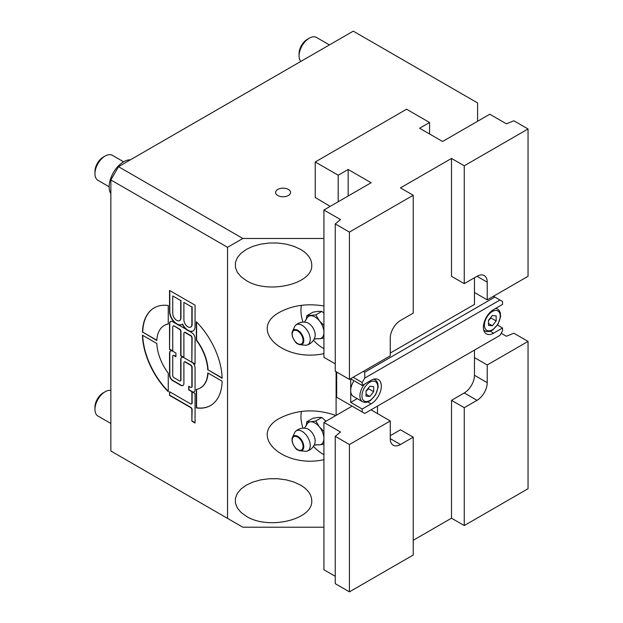 <?xml version="1.0" encoding="UTF-8"?>
<svg xmlns="http://www.w3.org/2000/svg" width="623" height="623" viewBox="0 0 623 623"><rect width="100%" height="100%" fill="white"/><g stroke="black" fill="none" stroke-linecap="round" stroke-linejoin="round"><path stroke-width="0.93" d="M323.921 527.214L242.845 527.214L110.855 451.013L110.855 179.946L227.535 247.308L242.845 238.469L118.51 166.684L353.264 31.15L477.592 102.935L477.592 121.267M242.845 238.469L323.921 238.469M315.246 197.475L330.167 206.384M288.363 189.415A7.46 4.306 180 0 1 290.552 192.46A7.46 4.306 180 0 1 283.091 196.767A7.46 4.306 180 0 1 275.631 192.46A7.46 4.306 180 0 1 280.233 188.489A7.46 4.306 180 0 1 288.363 189.415M311.741 500.697C311.57 494.639 307.832 489.429 300.527 485.076L293.822 481.984L286.105 479.842L277.749 478.737L269.175 478.737L260.819 479.842L253.102 481.984L246.397 485.076L241.054 488.938L237.332 493.4L235.432 498.221L235.432 503.174L237.332 507.994L241.054 512.456L246.397 516.327C268.49 530.298 313.237 519.598 311.741 500.697M311.741 264.985C311.57 258.927 307.832 253.717 300.527 249.356L293.822 246.272L286.105 244.123L277.749 243.025L269.175 243.025L260.819 244.123L253.102 246.272L246.397 249.356L241.054 253.226L237.332 257.688L235.432 262.509L235.432 267.462L237.332 272.282L241.054 276.744L246.397 280.607C268.49 294.586 313.237 283.886 311.741 264.985M110.855 423.484L97.936 416.024A14.438 8.333 -60 0 1 94.953 409.42A14.438 8.333 -60 0 1 105.155 391.742A14.438 8.333 -60 0 1 110.855 390.457M105.155 391.742L103.2 392.872A11.666 6.736 120 0 0 94.953 407.162L94.953 409.42M300.823 61.428A14.438 8.333 -60 0 1 299.079 55.852A14.438 8.333 -60 0 1 309.288 38.174A14.438 8.333 -60 0 1 316.507 37.458L329.419 44.911M309.288 38.174L307.334 39.304A11.666 6.736 120 0 0 299.079 53.594L299.079 55.852M109.157 186.791L97.936 180.312A14.438 8.333 -60 0 1 94.953 173.708A14.438 8.333 -60 0 1 105.155 156.03A14.438 8.333 -60 0 1 112.374 155.314L123.588 161.793M105.155 156.03L103.2 157.16A11.666 6.736 120 0 0 94.953 171.45L94.953 173.708M325.977 421.241L321.842 417.465L318.174 417.402L312.917 418.267L306.851 421.763L310.519 421.826L315.783 420.961L319.451 426.981L323.921 431.428M304.359 428.188L306.571 425.026A12.631 7.289 60 0 1 310.519 421.826A12.631 7.289 60 0 1 319.451 426.981A12.631 7.289 60 0 1 323.921 438.491A12.631 7.289 60 0 1 319.451 444.845L315.76 444.76M323.921 444.144L319.451 444.845A12.631 7.289 60 0 1 317.971 444.775L314.124 445.11M306.173 425.875L306.851 421.763M321.842 417.465L315.783 420.961M297.903 449.993A8.325 4.805 -120 0 0 300.154 450.779L297.786 449.962C296.33 449.728 294.523 447.259 292.374 442.564L291.992 439.698L292.467 437.455L294.562 432.829A11.526 6.658 60 0 1 295.614 431.326A11.526 6.658 60 0 1 302.093 431.365A11.526 6.658 60 0 1 309.81 442.221A11.526 6.658 60 0 1 307.038 451.114A11.526 6.658 60 0 1 305.208 451.278L300.154 450.779A8.325 4.805 -120 0 0 302.062 440.796A8.325 4.805 -120 0 0 292.467 437.455A8.325 4.805 -120 0 0 292.016 439.799M295.614 431.326A11.728 11.728 0 0 1 306.687 428.577A9.563 5.521 60 0 1 314.958 442.898A11.728 11.728 0 0 1 307.038 451.114M323.921 313.143L321.842 311.399L318.174 311.336L312.917 312.193L306.851 315.69L315.783 314.895L319.451 320.907L323.921 325.362M304.359 322.122L306.571 318.96A12.631 7.289 60 0 1 310.519 315.752A12.631 7.289 60 0 1 319.451 320.907A12.631 7.289 60 0 1 323.921 332.417L323.921 332.417A12.631 7.289 60 0 1 319.451 338.772L315.76 338.694M323.921 338.079L319.451 338.772A12.631 7.289 60 0 1 317.971 338.702L314.124 339.037M306.173 319.809L306.851 315.69M321.842 311.399L315.783 314.895M297.903 343.919A8.325 4.805 -120 0 0 300.154 344.706L297.786 343.888C296.33 343.655 294.523 341.186 292.374 336.49L291.992 333.624L292.467 331.381L294.562 326.756A11.526 6.658 60 0 1 295.614 325.261A11.526 6.658 60 0 1 302.093 325.299A11.526 6.658 60 0 1 309.81 336.155A11.526 6.658 60 0 1 307.038 345.041A11.526 6.658 60 0 1 305.208 345.204L300.154 344.706A8.325 4.805 -120 0 0 302.062 334.722A8.325 4.805 -120 0 0 292.467 331.381A8.325 4.805 -120 0 0 292.016 333.726M295.614 325.261A11.728 11.728 0 0 1 306.687 322.504A9.563 5.521 60 0 1 314.958 336.833A11.728 11.728 0 0 1 307.038 345.041M130.409 159.815A20.442 11.806 120 0 0 109.157 186.814A20.442 11.806 120 0 0 110.855 193.683M488.502 325.393L488.502 320.292L492.326 315.534L496.157 315.869L496.157 320.977L492.326 325.736L488.502 325.393M488.502 320.596L491.049 318.026L496.157 320.977M488.502 323.524L492.326 325.736M491.049 318.026L490.908 317.302M364.743 372.196L364.743 378.091L499.981 300.006L494.88 297.062L364.743 372.196L363.341 371.386M499.981 300.006L502.535 301.485L502.535 304.429L493.603 309.584A14.438 8.333 -60 0 0 484.172 322.301A14.438 8.333 -60 0 0 486.384 333.873A14.438 8.333 -60 0 0 493.603 333.157L490.285 331.241M493.478 296.252L494.88 297.062M362.197 385.45L371.121 380.295A14.438 8.333 -60 0 1 378.34 379.586A14.438 8.333 -60 0 1 380.552 391.151A14.438 8.333 -60 0 1 371.121 403.868L362.197 409.023L350.71 402.396L350.71 378.823L362.197 385.45L362.197 382.506L364.743 378.091M497.481 325.081L502.535 328.002L502.535 330.945L499.981 335.369L364.743 413.446L362.197 411.974L362.197 409.023M502.535 328.002L493.603 333.157M341.778 400.184L336.677 397.24L336.677 372.048M362.197 411.974L336.677 397.24M353.132 377.281L362.197 382.506M390.263 353.046L474.469 304.429L474.469 292.499L487.225 299.858L487.225 282.18L477.016 276.293L464.26 283.652L464.26 165.796L528.047 128.969L528.047 276.293L487.225 299.858M350.71 402.396L357.22 398.642M183.894 302.404L183.894 319.895A5.638 3.255 -120 0 0 186.355 325.572A5.638 3.255 -120 0 0 190.7 327.083A5.638 3.255 -120 0 0 191.868 324.497L191.868 307.007L183.894 302.404L191.868 307.007M336.101 415.401L336.101 371.713M172.735 295.956L172.735 313.455A5.638 3.255 -120 0 0 175.195 319.124A5.638 3.255 -120 0 0 179.541 320.635A5.638 3.255 -120 0 0 180.709 318.057L180.709 300.559L172.735 295.956L180.709 300.559M174.012 326.156A1.807 1.044 -120 0 0 173.108 326.07A1.807 1.044 -120 0 0 172.735 326.896L172.735 351.201L175.92 353.046L175.92 356.73L174.012 355.624A1.807 1.044 -120 0 0 173.108 355.531A1.807 1.044 -120 0 0 172.735 356.356L172.735 375.513A1.807 1.044 -120 0 0 174.012 377.717L179.432 380.848A1.807 1.044 -120 0 0 180.335 380.941A1.807 1.044 -120 0 0 180.709 380.116L180.709 359.487A4.509 2.601 60 0 1 181.643 357.423A4.509 2.601 60 0 1 183.894 357.649L180.709 355.803L180.709 331.498A1.807 1.044 -120 0 0 179.432 329.287L174.261 326.008A1.807 1.044 -120 0 0 173.358 325.922A1.807 1.044 -120 0 0 173.241 326.008M193.083 330.914A10.147 5.856 60 0 1 188.138 330.338L191.868 332.783A4.509 2.601 60 0 1 195.061 338.312L195.061 364.089L191.868 362.251L191.868 337.946A1.807 1.044 -120 0 0 190.591 335.735L185.171 332.604A1.807 1.044 -120 0 0 184.268 332.511A1.807 1.044 -120 0 0 183.894 333.336L183.894 357.649L191.868 362.251A4.509 2.601 60 0 1 195.061 367.772L195.061 389.873A4.509 2.601 60 0 1 194.127 391.937A4.509 2.601 60 0 1 191.868 391.719L195.061 393.557L195.061 423.025L191.868 421.179L191.868 409.763A1.807 1.044 -120 0 0 190.591 407.551L169.542 395.395L169.542 391.719L190.591 403.868A1.807 1.044 -120 0 0 191.495 403.961A1.807 1.044 -120 0 0 191.868 403.136L191.868 391.719L188.683 389.873L188.683 386.19L190.591 387.296A1.807 1.044 -120 0 0 191.495 387.381A1.807 1.044 -120 0 0 191.868 386.556L191.868 367.406A1.807 1.044 -120 0 0 190.591 365.195L185.171 362.064A1.807 1.044 -120 0 0 184.268 361.979A1.807 1.044 -120 0 0 183.894 362.804L183.894 383.425A4.509 2.601 60 0 1 182.96 385.497A4.509 2.601 60 0 1 180.709 385.271L172.735 380.669A4.509 2.601 60 0 1 169.542 375.139L169.542 353.046A4.509 2.601 60 0 1 170.476 350.983A4.509 2.601 60 0 1 172.735 351.201L169.542 349.363L169.542 323.578A4.509 2.601 60 0 1 170.476 321.515A4.509 2.601 60 0 1 172.735 321.741L176.722 324.038A10.147 5.856 60 0 1 169.542 311.609L169.542 290.435L195.061 305.161L195.061 326.343A10.147 5.856 60 0 1 192.959 330.984A10.147 5.856 60 0 1 187.881 330.486A10.147 5.856 60 0 1 182.298 324.186A10.147 5.856 60 0 1 181.791 324.544A10.147 5.856 60 0 1 176.722 324.038L188.138 330.338A10.147 5.856 60 0 1 182.555 324.038L182.298 324.186M156.832 340.251L142.706 332.098A56.382 32.552 60 0 1 154.239 307.824M168.265 323.921A36.087 20.832 -120 0 0 164.511 325.331A36.087 20.832 -120 0 0 164.386 325.401M142.449 332.246A56.382 32.552 60 0 1 154.107 307.894A56.382 32.552 60 0 1 168.265 305.535L168.265 324.015A36.087 20.832 -120 0 0 164.262 325.479A36.087 20.832 -120 0 0 156.817 340.54L142.706 332.098M207.786 369.969A36.087 20.832 -120 0 0 196.338 340.22L196.338 321.741A56.382 32.552 60 0 1 222.146 378.262L208.043 369.821A36.087 20.832 -120 0 0 196.588 340.072L196.588 321.998M222.138 377.959L208.043 369.821M210.621 405.48A56.382 32.552 60 0 1 196.588 407.777L196.588 389.391M200.474 387.903A36.087 20.832 -120 0 0 200.598 387.833A36.087 20.832 -120 0 0 208.027 373.052M196.338 407.917L196.338 389.437A36.087 20.832 -120 0 0 200.341 387.981A36.087 20.832 -120 0 0 207.786 372.912L222.146 381.206A56.382 32.552 60 0 1 210.496 405.557A56.382 32.552 60 0 1 196.338 407.917L196.588 407.777M168.265 391.306A56.382 32.552 60 0 1 142.714 335.345M168.265 391.719A56.382 32.552 60 0 1 142.449 335.19L156.817 343.483A36.087 20.832 -120 0 0 168.265 373.232L168.265 391.719M191.611 403.868A1.807 1.044 -120 0 0 191.752 403.813A1.807 1.044 -120 0 0 192.125 402.988L192.125 391.859M194.251 391.859A4.509 2.601 60 0 1 192.125 391.571L188.933 389.725L188.933 386.338M191.611 387.296A1.807 1.044 -120 0 0 191.752 387.241A1.807 1.044 -120 0 0 192.125 386.408L192.125 367.259A1.807 1.044 -120 0 0 190.848 365.047L185.428 361.916A1.807 1.044 -120 0 0 184.525 361.831A1.807 1.044 -120 0 0 184.408 361.916M183.084 385.411A4.509 2.601 60 0 1 180.958 385.123L172.984 380.521A4.509 2.601 60 0 1 169.799 374.991L169.799 352.898A4.509 2.601 60 0 1 170.609 350.913M179.665 320.557A5.638 3.255 -120 0 0 179.79 320.487A5.638 3.255 -120 0 0 180.958 317.909L180.958 300.411M190.825 327.005A5.638 3.255 -120 0 0 190.957 326.935A5.638 3.255 -120 0 0 192.125 324.349L192.125 306.859M181.916 324.466A10.147 5.856 60 0 1 176.971 323.89L176.971 323.89A10.147 5.856 60 0 1 169.799 311.461L169.799 290.583M195.061 363.801L191.868 362.251L192.125 337.798A1.807 1.044 -120 0 0 190.848 335.587L185.428 332.456A1.807 1.044 -120 0 0 184.525 332.363A1.807 1.044 -120 0 0 184.408 332.456M183.894 357.353L180.958 355.655L180.958 331.35A1.807 1.044 -120 0 0 179.689 329.139L174.261 326.008M169.542 395.395L169.799 391.859M191.868 421.179L192.125 409.615A1.807 1.044 -120 0 0 190.848 407.403L169.799 395.255M195.061 422.729L192.125 421.031M180.452 380.848A1.807 1.044 -120 0 0 180.584 380.793A1.807 1.044 -120 0 0 180.958 379.968L180.958 359.339A4.509 2.601 60 0 1 181.768 357.353M169.542 349.363L169.799 323.43A4.509 2.601 60 0 1 170.609 321.445M175.92 356.434L174.261 355.476A1.807 1.044 -120 0 0 173.358 355.383A1.807 1.044 -120 0 0 173.241 355.476M172.735 350.905L169.799 349.215M227.535 518.375L227.535 247.308M323.921 353.638C282.881 362.586 247.417 329.108 279.906 312.1C292.608 305.325 307.271 303.284 323.921 305.971M323.921 459.712C282.881 468.66 247.417 435.181 279.906 418.165C296.906 409.661 315.168 408.626 334.699 415.058L334.699 416.203M118.51 166.684L110.855 179.946M301.439 305.325A30.675 17.709 -120 0 0 302.996 322.114M313.447 340.22A30.675 17.709 -120 0 0 323.921 348.584M301.439 411.398A30.675 17.709 -120 0 0 302.996 428.188M313.447 446.294A30.675 17.709 -120 0 0 323.921 454.65M364.681 384.017A12.631 7.289 120 0 0 362.516 401.695L353.327 396.392A12.631 7.289 -60 0 1 350.71 390.613A12.631 7.289 -60 0 1 353.996 380.723M366.02 391.314L368.575 388.744L368.427 388.012M369.844 386.244L373.675 386.587L373.675 391.688L369.844 396.446L366.02 396.111L366.02 391.003L369.844 386.244M368.575 388.744L373.675 391.688M366.02 394.242L369.844 396.446M413.228 195.264L413.228 313.12L400.464 320.487A14.438 8.333 -60 0 0 390.263 338.164L390.263 355.842L349.433 379.415L335.252 371.222L335.252 223.906L349.433 232.091L413.228 195.264L400.464 187.897L451.504 158.437L464.26 165.796M335.252 363.855L323.921 357.314L323.921 209.998L340.508 219.569L335.252 223.906M349.433 379.415L349.433 232.091M348.156 195.996L348.156 169.479L371.121 182.741L323.921 209.998M477.016 276.293A14.438 8.333 -60 0 1 484.235 275.576A14.438 8.333 -60 0 1 487.225 282.18M528.047 128.969L513.866 120.784L506.367 123.813L489.779 114.235L442.571 141.491L419.606 128.229L429.559 122.49L406.593 109.227L315.246 161.972L338.203 175.227L348.156 169.479M474.469 277.765L474.469 292.499M451.504 158.437L451.504 276.293L464.26 283.652M338.203 201.743L338.203 175.227M429.559 133.976L429.559 122.49M315.246 197.771L315.246 161.972M474.469 350.095L474.469 357.61L487.225 364.977L528.047 341.404L513.866 333.219L506.367 336.249L501.196 333.266M528.047 341.404L528.047 488.728L464.26 525.555L451.504 518.188L413.228 540.289M390.263 435.687L400.464 429.8L413.228 437.167L400.464 444.526A14.438 8.333 -60 0 1 393.253 445.243A14.438 8.333 -60 0 1 390.263 438.639L390.263 420.961L370.997 409.833M377.499 413.594L377.499 406.079M474.469 357.61L474.469 375.287A14.438 8.333 -60 0 1 464.26 392.965L451.504 400.332L451.504 518.188M487.225 364.977L487.225 382.654A14.438 8.333 -60 0 1 477.016 400.332L464.26 392.965M477.016 400.332L464.26 407.699L451.504 400.332M413.228 437.167L413.228 555.023L349.433 591.85L349.433 444.526L390.263 420.961M349.433 591.85L335.252 583.665L335.252 436.341L349.433 444.526M335.252 576.298L323.921 569.749L323.921 422.433L352.112 406.149M323.921 422.433L340.508 432.012L335.252 436.341M464.26 407.699L464.26 525.555M297.638 449.627A7.686 4.439 60 0 1 292.927 437.494A7.686 4.439 60 0 1 302.342 442.93A7.686 4.439 60 0 1 297.638 449.627M297.638 343.561A7.686 4.439 60 0 1 292.927 331.42A7.686 4.439 60 0 1 302.342 336.856A7.686 4.439 60 0 1 297.638 343.561M483.666 329.793A12.631 7.289 120 0 0 484.99 330.984L486.843 331.631L489.499 331.475L492.894 329.879L498.12 324.053L500.619 316.453L500.285 312.699L499.109 310.386L497.621 309.109A12.631 7.289 120 0 0 495.456 308.517M492.326 311.5A11.183 6.456 -60 0 1 499.179 321.242A11.183 6.456 -60 0 1 485.481 329.154A11.183 6.456 -60 0 1 492.326 311.5M371.121 403.868L367.804 401.952M362.516 401.695L364.362 402.341L367.025 402.193L370.412 400.589L375.638 394.764L378.145 387.171L377.811 383.418L376.627 381.097L375.139 379.82A12.631 7.289 120 0 0 373.45 379.267M369.844 382.211A11.183 6.456 -60 0 1 376.697 391.96A11.183 6.456 -60 0 1 362.999 399.865A11.183 6.456 -60 0 1 369.844 382.211M487.225 382.654L474.469 375.287M400.464 444.526L390.263 438.639M497.621 309.109L496.025 308.183M484.99 330.984L483.791 330.291M375.139 379.82L373.948 379.127"/></g></svg>
